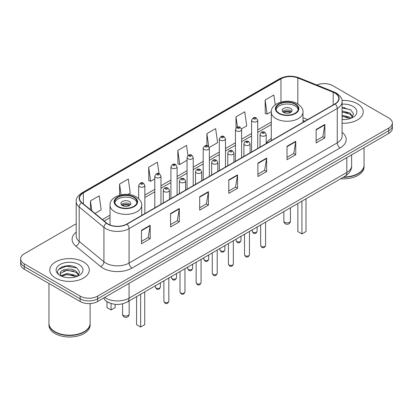 <?xml version="1.0" encoding="UTF-8"?>
<svg xmlns="http://www.w3.org/2000/svg" width="413" height="413" viewBox="0 0 413 413"><rect width="100%" height="100%" fill="white"/><g stroke="black" fill="none" stroke-linecap="round" stroke-linejoin="round"><path stroke-width="0.62" d="M271.284 138.401A21.822 12.596 0 0 0 266.209 143.497M304.773 121.277L302.987 120.555M109.481 302.905A12.349 7.129 180 0 1 106.002 300.979L105.439 300.509A8.234 5.508 129.5 0 1 104.004 297.83M71.181 265.92A16.468 9.509 0 0 0 61.542 267.066M345.113 107.767A16.468 9.509 0 0 0 342.088 107.752M76.209 223.794L24.269 253.783A12.349 7.129 0 0 0 20.65 258.827L20.65 264.201A12.349 7.129 0 0 0 24.269 269.245L80.158 301.516A12.349 7.129 0 0 0 97.628 301.516L388.731 133.445A12.349 7.129 0 0 0 392.35 128.402L392.35 125.712A12.349 7.129 0 0 1 388.731 130.756A12.349 7.129 0 0 0 392.35 125.712L392.35 123.028A12.349 7.129 0 0 0 388.731 117.984L332.842 85.713A12.349 7.129 0 0 0 316.807 85.006M20.65 258.827A12.349 7.129 0 0 0 24.269 263.866L80.158 296.136A12.349 7.129 0 0 0 97.628 296.136L97.628 298.826L388.731 130.756L97.628 298.826A12.349 7.129 0 0 1 80.158 298.826A12.349 7.129 0 0 0 97.628 298.826L97.628 301.516M24.269 263.866L24.269 266.555L80.158 298.826L24.269 266.555A12.349 7.129 0 0 1 20.65 261.512A12.349 7.129 0 0 0 24.269 266.555L24.269 269.245M357.441 103.782A19.762 11.409 0 0 0 341.995 100.473A19.762 11.409 0 0 1 357.441 103.782A19.762 11.409 0 0 1 363.228 111.851A19.762 11.409 0 0 0 357.441 103.782M83.509 261.935A19.762 11.409 0 0 0 61.971 259.462A19.762 11.409 0 0 0 49.772 270.004A19.762 11.409 0 0 0 55.559 278.068A19.762 11.409 0 0 0 77.097 280.541A19.762 11.409 0 0 0 89.296 270.004A19.762 11.409 0 0 0 83.509 261.935A19.762 11.409 0 0 0 61.971 259.462A19.762 11.409 0 0 0 49.772 270.004A19.762 11.409 0 0 0 55.559 278.068A19.762 11.409 0 0 0 77.097 280.541A19.762 11.409 0 0 0 89.296 270.004A19.762 11.409 0 0 0 83.509 261.935M334.938 93.111A13.175 7.604 180 0 1 338.794 98.485A13.175 7.604 180 0 1 334.938 103.864L126.739 224.068A13.175 7.604 180 0 1 106.631 223.051L81.888 202.649A13.175 7.604 180 0 1 79.502 198.286A13.175 7.604 180 0 1 83.359 192.907L280.964 78.821A13.175 7.604 180 0 1 297.84 77.969L333.177 92.254A13.175 7.604 180 0 1 334.938 93.111M335.17 92.971A13.505 7.795 0 0 0 333.368 92.099L298.026 77.814A13.505 7.795 0 0 0 280.732 78.687L83.127 192.773A13.505 7.795 0 0 0 81.614 202.757L106.358 223.159A13.505 7.795 0 0 0 126.972 224.202L335.17 103.999A13.505 7.795 0 0 0 335.17 92.971M141.468 230.32L141.468 243.768L150.198 238.724L150.198 225.276L141.468 230.32M141.468 241.378L148.195 237.496L150.167 225.725A3.294 1.9 -120 0 0 150.198 225.276M148.133 237.532L150.198 238.724M170.579 213.516L170.579 226.959L179.309 221.915L179.309 208.472L170.579 213.516M170.579 224.574L177.306 220.692L179.273 208.916A3.294 1.9 -120 0 0 179.309 208.472M177.244 220.723L179.309 221.915M199.691 196.707L199.691 210.15L208.42 205.111L208.42 191.663L199.691 196.707M199.691 207.765L206.412 203.883L208.384 192.112A3.294 1.9 -120 0 0 208.42 191.663M206.355 203.919L208.42 205.111M316.131 129.481L316.131 142.924L324.866 137.885L324.866 124.437L316.131 129.481M316.131 140.539L322.858 136.657L324.83 124.886A3.294 1.9 -120 0 0 324.866 124.437M322.796 136.688L324.866 137.885M287.02 146.285L287.02 159.733L295.754 154.689L295.754 141.246L287.02 146.285M287.02 157.348L293.746 153.46L295.718 141.69A3.294 1.9 -120 0 0 295.754 141.246M293.689 153.497L295.754 154.689M257.908 163.094L257.908 176.537L266.643 171.498L266.643 158.05L257.908 163.094M257.908 174.152L264.635 170.27L266.607 158.499A3.294 1.9 -120 0 0 266.643 158.05M264.578 170.306L266.643 171.498M228.797 179.898L228.797 193.346L237.532 188.302L237.532 174.859L228.797 179.898M228.797 190.961L235.524 187.079L237.496 175.303A3.294 1.9 -120 0 0 237.532 174.859M235.467 187.11L237.532 188.302M342.088 123.229A19.762 11.409 0 0 0 363.228 111.851A19.762 11.409 0 0 1 342.088 123.229M97.628 296.136L388.731 128.066A12.349 7.129 0 0 0 392.35 123.028M127.968 194.409L130.281 193.072L128.309 179.025L119.574 184.069L119.574 195.168M94.985 213.449L101.17 209.881L99.197 195.834L90.462 200.873L90.462 209.721M209.246 147.482L217.61 142.655L215.643 128.603L206.908 133.647L206.908 145.603M241.502 128.861L246.721 125.846L244.749 111.799L236.019 116.843L236.019 127.999M275.234 104.778L273.86 94.99L265.131 100.034L265.27 113.399M159.026 173.656L157.42 162.221L148.685 167.26L148.825 180.626M187.961 155.608L186.531 145.412L177.796 150.456L177.936 163.816M177.796 150.456L179.769 164.503L187.053 160.296M179.769 164.503L177.796 163.765M206.908 133.647L208.72 146.563M236.019 116.843L237.454 127.08M265.131 100.034L267.103 114.081L271.3 111.66M267.103 114.081L265.131 113.343M148.685 167.26L150.657 181.307L154.798 178.922M150.657 181.307L148.685 180.574M119.574 184.069L121.081 194.802M90.462 200.873L91.867 210.883M343.714 177.012A20.583 11.884 0 0 0 358.019 173.532A20.583 11.884 0 0 0 364.049 165.128L364.049 147.694M343.631 177.058A20.376 11.765 0 0 0 357.875 173.615A20.376 11.765 0 0 0 357.947 173.574M343.136 177.347A20.583 11.884 0 0 0 364.049 165.463A20.583 11.884 0 0 0 364.049 165.293M340.699 178.752A20.583 11.884 0 0 0 364.049 166.976L364.049 165.463M342.088 119.45L344.354 119.584M342.088 115.181L350.048 117.333L351.133 118.211M342.088 116.249L350.245 118.536M342.088 110.911L350.048 113.064L352.717 116.76M342.088 111.98L350.048 114.133L352.511 117.039M342.088 119.558A13.422 7.749 0 0 0 352.955 117.328A13.422 7.749 0 0 0 352.955 106.368A13.422 7.749 0 0 0 342.088 104.138M351.453 118.077L353.554 113.947L350.895 109.941L342.088 107.54M342.088 107.953L350.714 109.817M342.088 112.222L347.741 112.956M342.088 116.492L347.741 117.225M294.996 104.2A11.115 6.417 0 0 0 282.884 102.811A11.115 6.417 0 0 0 276.023 108.738A11.115 6.417 0 0 0 279.276 113.276A11.115 6.417 0 0 0 291.392 114.669A11.115 6.417 0 0 0 298.253 108.738A11.115 6.417 0 0 0 294.996 104.2M298.155 109.579A11.115 6.417 0 0 0 294.996 105.883A11.115 6.417 0 0 0 283.566 104.344A11.115 6.417 0 0 0 276.116 109.579M297.85 203.49L297.85 231.564L301.924 233.918L306.002 231.564L306.002 198.787M301.924 233.918L301.924 201.141M290.628 108.402A4.941 2.85 0 0 0 285.244 107.783A4.941 2.85 0 0 0 282.198 110.421A4.941 2.85 0 0 0 283.643 112.434A4.941 2.85 0 0 0 289.028 113.054A4.941 2.85 0 0 0 292.079 110.421A4.941 2.85 0 0 0 290.628 108.402M291.635 111.598A4.941 2.85 0 0 0 290.628 110.756A4.941 2.85 0 0 0 282.637 111.598M283.148 112.099A6.587 3.805 180 0 1 290.84 111.98L290.84 112.31M283.685 112.46A5.761 3.33 180 0 1 290.246 112.326L290.84 111.98M290.148 112.682L290.246 112.326M84.015 331.727A20.376 11.765 0 0 1 83.942 331.768A20.376 11.765 0 0 1 55.125 331.768L54.981 331.685A20.583 11.884 0 0 0 84.092 331.685A20.583 11.884 0 0 0 90.117 323.281L90.117 303.565M48.951 323.446A20.583 11.884 0 0 0 48.951 323.616A20.583 11.884 0 0 0 54.981 332.021A20.583 11.884 0 0 0 77.412 334.597A20.583 11.884 0 0 0 90.117 323.616A20.583 11.884 0 0 0 90.117 323.446M48.951 323.616L48.951 325.129A20.583 11.884 0 0 0 54.981 333.534A20.583 11.884 0 0 0 77.412 336.11A20.583 11.884 0 0 0 90.117 325.129L90.117 323.616M67.288 277.644L70.422 277.732M61.129 275.672L67.128 273.385L76.116 275.486L77.205 276.364M61.682 276.245L67.128 274.454L76.312 276.689M61.227 276.09L60.262 273.834A9.308 5.374 0 0 0 61.764 276.323M78.79 274.913L76.116 271.217C70.53 267.051 59.033 269.622 60.262 273.834L60.226 273.421M60.288 273.964L60.546 273.272L67.128 270.185L76.116 272.286L78.578 275.187M77.52 276.23L79.626 272.1L76.963 268.094C67.546 261.321 50.809 270.241 60.474 275.714L60.954 276.008M79.028 264.521A13.422 7.749 0 0 0 60.045 264.521A13.422 7.749 0 0 0 60.045 275.481A13.422 7.749 0 0 0 79.028 275.481A13.422 7.749 0 0 0 79.028 264.521M48.951 283.494L48.951 323.281A20.583 11.884 0 0 0 54.981 331.685L55.125 331.768M58.512 269.441L66.395 266.204L76.782 267.97M63.437 271.011L66.395 270.474L73.808 271.109M63.437 275.28L66.395 274.743L73.808 275.378M133.724 197.311A11.115 6.417 0 0 0 121.608 195.922A11.115 6.417 0 0 0 114.747 201.849A11.115 6.417 0 0 0 118.004 206.386A11.115 6.417 0 0 0 130.116 207.78A11.115 6.417 0 0 0 136.977 201.849A11.115 6.417 0 0 0 133.724 197.311M136.884 202.69A11.115 6.417 0 0 0 133.724 198.994A11.115 6.417 0 0 0 122.294 197.45A11.115 6.417 0 0 0 114.845 202.69M136.574 296.601L136.574 324.675L140.652 327.029L144.726 324.675L144.726 291.898M140.652 327.029L140.652 294.247M106.998 301.702L106.998 307.597L111.076 309.951L115.15 307.597L115.15 304.304M111.076 309.951L111.076 303.478M129.357 201.513A4.941 2.85 0 0 0 123.972 200.894A4.941 2.85 0 0 0 120.921 203.532A4.941 2.85 0 0 0 122.372 205.545A4.941 2.85 0 0 0 127.756 206.164A4.941 2.85 0 0 0 130.802 203.532A4.941 2.85 0 0 0 129.357 201.513M130.363 204.709A4.941 2.85 0 0 0 129.357 203.867A4.941 2.85 0 0 0 121.365 204.709M121.871 205.209A6.587 3.805 180 0 1 129.563 205.091L129.563 205.421M122.413 205.571A5.761 3.33 180 0 1 128.97 205.431L129.563 205.091M128.871 205.793L128.97 205.431M104.67 297.448A16.468 9.509 0 0 0 105.78 298.155A16.468 9.509 0 0 0 129.068 298.155L346.812 172.438A16.468 9.509 0 0 0 351.639 165.716C351.757 169.8 349.579 173.3 345.108 176.206L127.359 301.924A8.234 4.755 60 0 0 129.068 298.155L129.068 283.364M346.812 157.647L346.812 172.438A8.234 4.755 60 0 1 345.108 176.206M388.731 133.445L388.731 128.066M80.158 301.516L80.158 296.136M342.088 132.366A20.583 11.884 180 0 1 340.178 147.9L131.979 268.104A4.115 2.375 60 0 1 129.068 263.06L337.266 142.857A16.468 9.509 0 0 0 342.088 136.135L342.088 101.712A16.468 9.509 180 0 1 337.266 108.438A4.115 2.375 -120 0 0 335.17 103.999M131.979 268.104A20.583 11.884 180 0 1 102.868 268.104A20.583 11.884 180 0 1 100.56 266.514L75.816 246.112A20.583 11.884 180 0 1 76.209 232.163M105.78 263.06A16.468 9.509 0 0 0 129.068 263.06L129.068 228.637A16.468 9.509 180 0 1 103.931 227.372L79.188 206.965A16.468 9.509 180 0 1 76.209 201.513L76.209 235.937A16.468 9.509 0 0 0 79.188 241.388L103.931 261.79A16.468 9.509 0 0 0 105.78 263.06M342.088 101.712C342.635 99.141 340.746 96.27 336.414 93.106L334.246 92.058A4.115 1.926 112 0 0 333.368 92.099M334.246 92.058L298.909 77.768C292.089 75.357 285.615 75.708 279.487 78.821A4.115 2.375 60 0 1 280.732 78.687M83.127 192.773A4.115 2.375 -120 0 0 81.882 192.907C77.613 195.979 75.718 198.849 76.209 201.513M81.614 202.757A4.115 2.752 129.5 0 0 79.188 206.965L79.188 241.388A4.115 2.752 -50.5 0 1 75.816 246.112M298.909 77.768A4.115 1.926 112 0 0 298.026 77.814M106.358 223.159A4.115 2.752 129.5 0 0 103.931 227.372L103.931 261.79A4.115 2.752 -50.5 0 1 100.56 266.514M126.972 224.202A4.115 2.375 60 0 1 129.068 228.637L337.266 108.438L337.266 142.857A4.115 2.375 60 0 0 340.178 147.9M83.359 192.907L83.359 203.867M333.177 92.254L333.177 104.881M297.84 77.969L297.84 103.952M307.685 119.6L302.987 117.7M280.964 78.821L280.964 102.026M271.284 122.057L257.738 129.883M251.563 133.445L241.61 139.191M235.436 142.759L225.483 148.504M219.308 152.067L209.355 157.812M203.181 161.38L193.227 167.126M187.053 170.693L177.1 176.439M170.925 180.001L160.972 185.747M154.798 189.314L144.844 195.06M110.013 215.168L102.398 219.566M228.797 180.326L237.496 175.303M257.908 163.517L266.607 158.499M287.02 146.713L295.718 141.69M316.131 129.904L324.83 124.886M199.691 197.135L208.384 192.112M170.579 213.939L179.273 208.916M141.468 230.748L150.167 225.725M278.842 113.529A11.734 6.773 0 0 0 295.434 113.529A11.734 6.773 0 0 0 295.434 103.947A11.734 6.773 0 0 0 278.842 103.947A11.734 6.773 0 0 0 278.842 113.529M302.987 122.31L302.987 112.099A15.849 9.153 180 0 1 293.204 120.555A15.849 9.153 180 0 1 275.93 118.572A15.849 9.153 180 0 1 271.284 112.099L271.284 140.611M284.81 222.354A3.294 1.9 180 0 1 283.845 221.012A3.294 3.294 0 0 0 288.785 223.861A3.294 3.294 0 0 0 290.432 221.012A3.294 1.9 180 0 1 289.467 222.354A3.294 1.9 180 0 1 284.81 222.354M117.566 206.639A11.734 6.773 0 0 0 134.158 206.639A11.734 6.773 0 0 0 134.158 197.058A11.734 6.773 0 0 0 117.566 197.058A11.734 6.773 0 0 0 117.566 206.639M141.716 215.421L141.716 205.209A15.849 9.153 180 0 1 131.928 213.666A15.849 9.153 180 0 1 114.654 211.683A15.849 9.153 180 0 1 110.013 205.209L110.013 224.977M123.533 315.465A3.294 1.9 180 0 1 122.568 314.123A3.294 3.294 0 0 0 127.509 316.972A3.294 3.294 0 0 0 129.155 314.123A3.294 1.9 180 0 1 128.19 315.465A3.294 1.9 180 0 1 123.533 315.465M265.59 245.399C264.779 247.619 263.515 248.27 261.801 247.346L260.649 245.399A2.468 1.425 0 0 0 261.372 246.406A2.468 1.425 0 0 0 264.067 246.716A2.468 1.425 0 0 0 265.59 245.399L265.59 222.117M260.939 135.732A3.087 1.781 180 0 1 260.03 134.473C260.82 131.938 262.436 131.205 264.878 132.268L266.209 134.473A3.087 1.781 180 0 1 264.299 136.12A3.087 1.781 180 0 1 260.939 135.732M263.85 132.372A1.027 0.594 0 0 0 262.394 132.372A1.027 0.594 0 0 0 262.394 133.208A1.027 0.594 0 0 0 263.85 133.208A1.027 0.594 0 0 0 263.85 132.372M249.462 254.707C248.652 256.927 247.387 257.578 245.673 256.659L244.522 254.707A2.468 1.425 0 0 0 245.245 255.714A2.468 1.425 0 0 0 247.939 256.024A2.468 1.425 0 0 0 249.462 254.707L249.462 231.43M244.811 145.04A3.087 1.781 180 0 1 243.907 143.781C244.692 141.246 246.308 140.513 248.75 141.576L250.082 143.781A3.087 1.781 180 0 1 248.177 145.428A3.087 1.781 180 0 1 244.811 145.04M247.723 141.68A1.027 0.594 0 0 0 246.267 141.68A1.027 0.594 0 0 0 246.267 142.521A1.027 0.594 0 0 0 247.723 142.521A1.027 0.594 0 0 0 247.723 141.68M233.335 264.021C232.524 266.24 231.259 266.891 229.545 265.972L228.394 264.021A2.468 1.425 0 0 0 229.117 265.027A2.468 1.425 0 0 0 231.812 265.337A2.468 1.425 0 0 0 233.335 264.021L233.335 240.738M228.683 154.354A3.087 1.781 180 0 1 227.78 153.094C228.565 150.559 230.18 149.826 232.622 150.89L233.954 153.094A3.087 1.781 180 0 1 232.049 154.741A3.087 1.781 180 0 1 228.683 154.354M231.595 150.993A1.027 0.594 0 0 0 230.139 150.993A1.027 0.594 0 0 0 230.139 151.834A1.027 0.594 0 0 0 231.595 151.834A1.027 0.594 0 0 0 231.595 150.993M217.207 273.329C216.397 275.554 215.132 276.204 213.418 275.28L212.267 273.329A2.468 1.425 0 0 0 212.989 274.34A2.468 1.425 0 0 0 215.684 274.65A2.468 1.425 0 0 0 217.207 273.329L217.207 250.051M212.556 163.662A3.087 1.781 180 0 1 211.652 162.402C212.442 159.872 214.053 159.134 216.495 160.203L217.827 162.402A3.087 1.781 180 0 1 215.922 164.049A3.087 1.781 180 0 1 212.556 163.662M215.467 160.301A1.027 0.594 0 0 0 214.011 160.301A1.027 0.594 0 0 0 214.011 161.142A1.027 0.594 0 0 0 215.467 161.142A1.027 0.594 0 0 0 215.467 160.301M201.079 282.642C200.269 284.862 199.004 285.512 197.29 284.593L196.139 282.642A2.468 1.425 0 0 0 196.867 283.648A2.468 1.425 0 0 0 199.556 283.958A2.468 1.425 0 0 0 201.079 282.642L201.079 259.359M196.428 172.975A3.087 1.781 180 0 1 195.525 171.715C196.314 169.18 197.925 168.447 200.367 169.511L201.699 171.715A3.087 1.781 180 0 1 199.794 173.362A3.087 1.781 180 0 1 196.428 172.975M199.34 169.614A1.027 0.594 0 0 0 197.884 169.614A1.027 0.594 0 0 0 197.884 170.455A1.027 0.594 0 0 0 199.34 170.455A1.027 0.594 0 0 0 199.34 169.614M184.952 291.955C184.141 294.175 182.876 294.825 181.162 293.901L180.011 291.955A2.468 1.425 0 0 0 180.739 292.962A2.468 1.425 0 0 0 183.429 293.271A2.468 1.425 0 0 0 184.952 291.955L184.952 268.672M180.3 182.288A3.087 1.781 180 0 1 179.397 181.023C180.187 178.493 181.803 177.76 184.239 178.824L185.571 181.023A3.087 1.781 180 0 1 183.666 182.67A3.087 1.781 180 0 1 180.3 182.288M183.212 178.922A1.027 0.594 0 0 0 181.756 178.922A1.027 0.594 0 0 0 181.756 179.763A1.027 0.594 0 0 0 183.212 179.763A1.027 0.594 0 0 0 183.212 178.922M168.824 301.263C168.014 303.483 166.749 304.133 165.035 303.214L163.889 301.263A2.468 1.425 0 0 0 164.611 302.27A2.468 1.425 0 0 0 167.301 302.579A2.468 1.425 0 0 0 168.824 301.263L168.824 277.98M164.173 191.596A3.087 1.781 180 0 1 163.269 190.336C164.059 187.801 165.675 187.068 168.112 188.132L169.444 190.336A3.087 1.781 180 0 1 167.539 191.983A3.087 1.781 180 0 1 164.173 191.596M167.084 188.235A1.027 0.594 0 0 0 165.628 188.235A1.027 0.594 0 0 0 165.628 189.077A1.027 0.594 0 0 0 167.084 189.077A1.027 0.594 0 0 0 167.084 188.235M252.901 232.204A2.468 1.425 0 0 0 255.595 232.514A2.468 1.425 0 0 0 257.118 231.197C256.308 233.417 255.043 234.068 253.329 233.144L252.178 231.197A2.468 1.425 0 0 0 252.901 232.204M257.738 148.437L257.738 120.271A3.087 1.781 180 0 1 255.833 121.918A3.087 1.781 180 0 1 252.467 121.53A3.087 1.781 180 0 1 251.563 120.271L251.563 151.999M253.923 119.006A1.027 0.594 0 0 0 255.379 119.006A1.027 0.594 0 0 0 255.379 118.17A1.027 0.594 0 0 0 253.923 118.17A1.027 0.594 0 0 0 253.923 119.006M236.773 241.517A2.468 1.425 0 0 0 239.468 241.822A2.468 1.425 0 0 0 240.991 240.505C240.18 242.73 238.915 243.376 237.201 242.457L236.05 240.505A2.468 1.425 0 0 0 236.773 241.517M241.61 157.745L241.61 129.579A3.087 1.781 180 0 1 239.705 131.226A3.087 1.781 180 0 1 236.339 130.838A3.087 1.781 180 0 1 235.436 129.579L235.436 161.313M237.795 128.319A1.027 0.594 0 0 0 239.251 128.319A1.027 0.594 0 0 0 239.251 127.478A1.027 0.594 0 0 0 237.795 127.478A1.027 0.594 0 0 0 237.795 128.319M220.645 250.825A2.468 1.425 0 0 0 223.34 251.135A2.468 1.425 0 0 0 224.863 249.819C224.052 252.038 222.788 252.689 221.074 251.77L219.922 249.819A2.468 1.425 0 0 0 220.645 250.825M225.483 167.059L225.483 138.892A3.087 1.781 180 0 1 223.578 140.539A3.087 1.781 180 0 1 220.212 140.152A3.087 1.781 180 0 1 219.308 138.892L219.308 170.621M221.667 137.632A1.027 0.594 0 0 0 223.123 137.632A1.027 0.594 0 0 0 223.123 136.791A1.027 0.594 0 0 0 221.667 136.791A1.027 0.594 0 0 0 221.667 137.632M204.523 260.138A2.468 1.425 0 0 0 207.212 260.448A2.468 1.425 0 0 0 208.735 259.127C207.925 261.352 206.66 262.002 204.946 261.078L203.795 259.127A2.468 1.425 0 0 0 204.523 260.138M209.355 176.366L209.355 148.2A3.087 1.781 180 0 1 207.45 149.847A3.087 1.781 180 0 1 204.084 149.46A3.087 1.781 180 0 1 203.181 148.2L203.181 179.934M205.54 146.94A1.027 0.594 0 0 0 206.996 146.94A1.027 0.594 0 0 0 206.996 146.099A1.027 0.594 0 0 0 205.54 146.099A1.027 0.594 0 0 0 205.54 146.94M188.395 269.446A2.468 1.425 0 0 0 191.085 269.756A2.468 1.425 0 0 0 192.608 268.44C191.797 270.66 190.532 271.31 188.818 270.391L187.667 268.44A2.468 1.425 0 0 0 188.395 269.446M193.227 185.68L193.227 157.513A3.087 1.781 180 0 1 191.322 159.16A3.087 1.781 180 0 1 187.956 158.773A3.087 1.781 180 0 1 187.053 157.513L187.053 189.247M189.412 156.253A1.027 0.594 0 0 0 190.868 156.253A1.027 0.594 0 0 0 190.868 155.412A1.027 0.594 0 0 0 189.412 155.412A1.027 0.594 0 0 0 189.412 156.253M172.267 278.76A2.468 1.425 0 0 0 174.957 279.069A2.468 1.425 0 0 0 176.485 277.753C175.67 279.973 174.405 280.623 172.691 279.699L171.545 277.753A2.468 1.425 0 0 0 172.267 278.76M177.1 194.993L177.1 166.821A3.087 1.781 180 0 1 175.195 168.473A3.087 1.781 180 0 1 171.829 168.086A3.087 1.781 180 0 1 170.925 166.821L170.925 198.555M173.284 165.561A1.027 0.594 0 0 0 174.74 165.561A1.027 0.594 0 0 0 174.74 164.725A1.027 0.594 0 0 0 173.284 164.725A1.027 0.594 0 0 0 173.284 165.561M156.14 288.067A2.468 1.425 0 0 0 158.829 288.377A2.468 1.425 0 0 0 160.358 287.061C159.542 289.281 158.277 289.931 156.563 289.012L155.417 287.061A2.468 1.425 0 0 0 156.14 288.067M160.972 204.301L160.972 176.134A3.087 1.781 180 0 1 159.067 177.781A3.087 1.781 180 0 1 155.701 177.394A3.087 1.781 180 0 1 154.798 176.134L154.798 207.868M157.157 174.875A1.027 0.594 0 0 0 158.613 174.875A1.027 0.594 0 0 0 158.613 174.033A1.027 0.594 0 0 0 157.157 174.033A1.027 0.594 0 0 0 157.157 174.875M144.844 213.614L144.844 185.447A3.087 1.781 180 0 1 142.939 187.094A3.087 1.781 180 0 1 139.573 186.707A3.087 1.781 180 0 1 138.67 185.447L138.67 198.653M141.029 184.183A1.027 0.594 0 0 0 142.485 184.183A1.027 0.594 0 0 0 142.485 183.346A1.027 0.594 0 0 0 141.029 183.346A1.027 0.594 0 0 0 141.029 184.183M127.359 301.924C120.735 305.253 114.107 305.253 107.483 301.924L105.439 300.509M351.639 165.716L351.639 154.865M279.487 78.821L81.882 192.907M271.284 124.566L257.738 132.387M251.563 135.954L241.61 141.7M235.436 145.262L225.483 151.008M219.308 154.576L209.355 160.321M203.181 163.884L193.227 169.629M187.053 173.197L177.1 178.943M170.925 182.51L160.972 188.256M154.798 191.818L144.844 197.564M110.013 217.677L104.19 221.038M304.861 121.226L302.987 120.467M302.987 112.099C303.333 109.311 301.5 106.523 297.489 103.746C288.145 97.964 270.737 102.6 271.284 112.099M290.432 207.775L290.432 221.012M283.845 211.58L283.845 221.012M141.716 205.209C142.062 202.422 140.229 199.634 136.218 196.856C126.874 191.074 109.466 195.71 110.013 205.209M129.155 300.886L129.155 314.123M122.568 303.808L122.568 314.123M260.649 245.399L260.649 224.966M260.03 147.111L260.03 134.473M266.209 143.543L266.209 134.473M244.522 254.707L244.522 234.279M243.907 156.419L243.907 143.781M250.082 152.856L250.082 143.781M228.394 264.021L228.394 243.593M227.78 165.732L227.78 153.094M233.954 162.164L233.954 153.094M212.267 273.329L212.267 252.901M211.652 175.045L211.652 162.402M217.827 171.478L217.827 162.402M196.139 282.642L196.139 262.214M195.525 184.353L195.525 171.715M201.699 180.791L201.699 171.715M180.011 291.955L180.011 271.522M179.397 193.666L179.397 181.023M185.571 190.099L185.571 181.023M163.889 301.263L163.889 280.835M163.269 202.974L163.269 190.336M169.444 199.412L169.444 190.336M257.118 231.197L257.118 227.005M257.738 120.271L256.406 118.066C254.614 116.771 252.999 117.509 251.563 120.271M252.178 231.197L252.178 229.86M240.991 240.505L240.991 236.319M241.61 129.579L240.278 127.374C238.487 126.084 236.871 126.817 235.436 129.579M236.05 240.505L236.05 239.168M224.863 249.819L224.863 245.627M225.483 138.892L224.151 136.688C222.359 135.397 220.743 136.13 219.308 138.892M219.922 249.819L219.922 248.481M208.735 259.127L208.735 254.94M209.355 148.2L208.023 146.001C206.232 144.705 204.616 145.438 203.181 148.2M203.795 259.127L203.795 257.795M192.608 268.44L192.608 264.253M193.227 157.513L191.895 155.309C190.104 154.018 188.493 154.751 187.053 157.513M187.667 268.44L187.667 267.103M176.485 277.753L176.485 273.561M177.1 166.821L175.768 164.622C173.976 163.326 172.366 164.064 170.925 166.821M171.545 277.753L171.545 276.416M160.358 287.061L160.358 282.874M160.972 176.134L159.64 173.93C157.849 172.639 156.238 173.372 154.798 176.134M155.417 287.061L155.417 285.724M144.844 185.447L143.512 183.243C141.726 181.947 140.11 182.685 138.67 185.447"/></g></svg>
